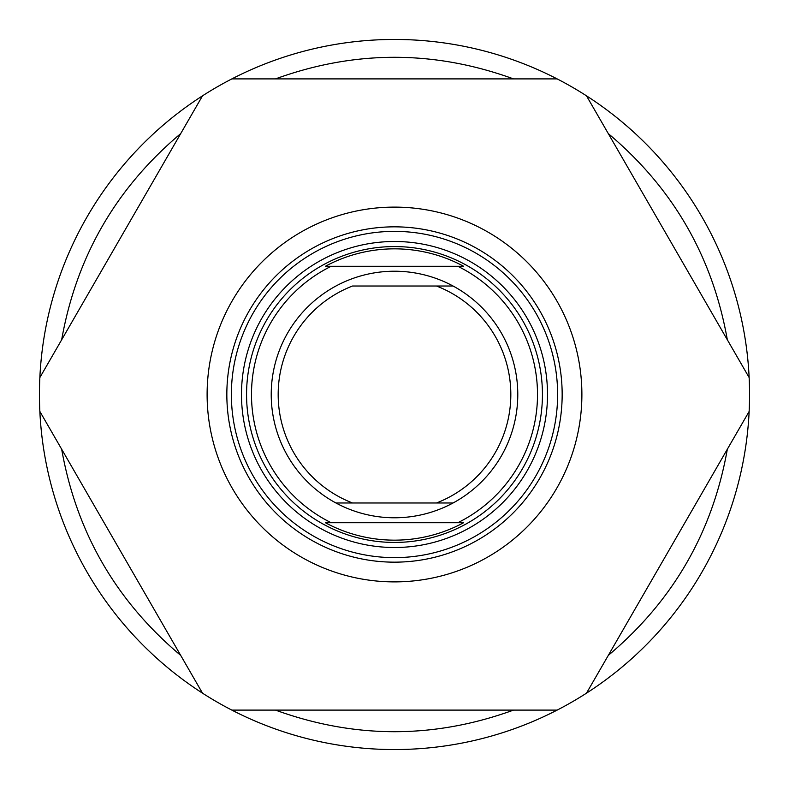 <?xml version="1.0" encoding="UTF-8"?>
<svg xmlns="http://www.w3.org/2000/svg" width="789" height="789" viewBox="0 0 789 789"><rect width="100%" height="100%" fill="white"/><g stroke="black" fill="none" stroke-linecap="round" stroke-linejoin="round"><path stroke-width="1.18" d="M453.054 286.012A123.281 123.281 0 0 1 517.781 394.5A123.281 123.281 0 0 0 453.054 286.012L436.465 286.012L453.054 286.012M335.946 502.987L453.054 502.987A123.281 123.281 0 0 0 517.781 394.5A123.281 123.281 0 0 1 453.054 502.987L436.465 502.987A116.318 116.318 0 0 0 436.465 286.012L352.535 286.012A116.318 116.318 0 0 0 352.535 502.987L335.946 502.987A123.281 123.281 0 0 1 335.946 286.012M394.5 246.562A147.938 147.938 0 0 1 542.438 394.5A147.938 147.938 0 0 1 394.5 542.438A147.938 147.938 0 0 1 246.562 394.5A147.938 147.938 0 0 1 394.5 246.562M331.153 522.712L463.626 522.712A145.659 145.659 0 0 1 325.374 522.712L331.153 522.712A143.006 143.006 0 0 1 331.153 266.287L463.626 266.287A145.659 145.659 0 0 0 325.374 266.287L331.153 266.287M394.5 271.219A123.281 123.281 0 0 1 517.781 394.5A123.281 123.281 0 0 1 394.5 517.781A123.281 123.281 0 0 1 271.219 394.5A123.281 123.281 0 0 1 394.5 271.219M457.847 266.287A143.006 143.006 0 0 1 457.847 522.712M226.837 394.5A167.662 167.662 0 0 1 394.5 226.837A167.662 167.662 0 0 1 562.163 394.5A167.662 167.662 0 0 1 394.5 562.163A167.662 167.662 0 0 1 226.837 394.5M547.507 394.5A153.007 153.007 0 0 1 394.5 547.507A153.007 153.007 0 0 1 241.493 394.5A153.007 153.007 0 0 1 394.5 241.493A153.007 153.007 0 0 1 547.507 394.5M557.626 394.5A163.126 163.126 0 0 1 394.5 557.626A163.126 163.126 0 0 1 231.374 394.5A163.126 163.126 0 0 1 394.5 231.374A163.126 163.126 0 0 1 557.626 394.5M749.146 411.434A355.05 355.05 0 0 1 202.507 693.166A355.05 355.05 0 0 1 39.854 377.566L202.507 95.834A355.05 355.05 0 0 1 231.848 78.9L557.152 78.9A355.05 355.05 0 0 1 586.493 95.834L749.146 377.566A355.05 355.05 0 0 1 749.146 411.434L586.493 693.166M608.309 655.373C672.918 601.06 712.595 532.338 727.33 449.227M275.479 710.1C354.823 738.899 434.177 738.899 513.521 710.1M61.67 449.227C76.405 532.338 116.082 601.06 180.691 655.373M581.887 394.5A187.387 187.387 0 0 1 394.5 581.887A187.387 187.387 0 0 1 207.112 394.5A187.387 187.387 0 0 1 394.5 207.112A187.387 187.387 0 0 1 581.887 394.5M202.507 693.166L39.854 411.434M557.152 710.1L231.848 710.1M180.691 133.627C116.082 187.94 76.405 256.662 61.67 339.773M513.521 78.9C434.177 50.101 354.823 50.101 275.479 78.9M727.33 339.773C712.595 256.662 672.918 187.94 608.309 133.627M39.854 377.566A355.05 355.05 0 0 1 202.507 95.834M231.848 78.9A355.05 355.05 0 0 1 557.152 78.9M586.493 95.834A355.05 355.05 0 0 1 749.146 377.566"/></g></svg>
